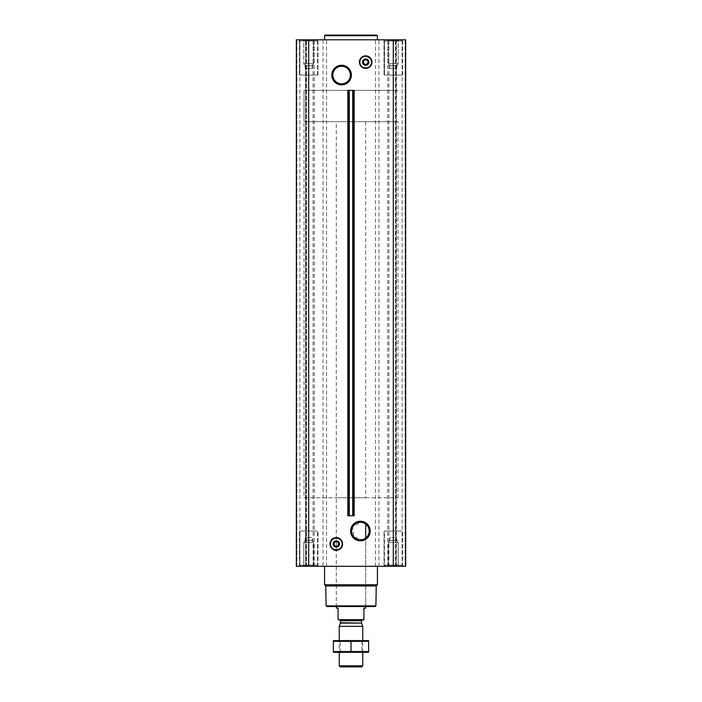 <?xml version="1.0" encoding="UTF-8"?>
<svg xmlns="http://www.w3.org/2000/svg" width="702" height="702" viewBox="0 0 702 702"><rect width="100%" height="100%" fill="white"/><g stroke="black" fill="none" stroke-linecap="round" stroke-linejoin="round"><path stroke-width="0.53" stroke-dasharray="3.51 2.63" d="M365.294 523.745L365.689 524.025A8.784 8.784 0 0 1 365.689 538.057L362.179 539.645L353.931 536.986L352.518 527.167L360.398 522.262L364.145 523.095M388.39 63.54L398.227 63.54L388.39 63.54L398.227 63.54L388.39 63.54L388.39 40.751L398.227 40.751L388.39 40.751L387.434 39.803L399.184 39.803L387.434 39.803L399.184 39.803L387.434 39.803L388.39 40.751L398.227 40.751L388.39 40.751L388.39 63.54L389.785 65.962L388.39 63.54M389.785 65.014C389.785 66.216 389.785 66.216 389.785 65.014C390.953 66.216 392.128 66.216 393.304 65.014C392.137 66.216 390.961 66.216 389.785 65.014C389.785 66.216 389.785 66.216 389.785 65.014C389.785 66.216 389.785 66.216 389.785 65.014C390.953 66.216 392.128 66.216 393.304 65.014C394.48 66.216 395.656 66.216 396.832 65.014C395.665 66.216 394.489 66.216 393.304 65.014C392.137 66.216 390.961 66.216 389.785 65.014C389.785 66.216 389.785 66.216 389.785 65.014L389.785 68.594L389.785 65.014L389.785 68.594L393.304 68.594L393.304 65.014C394.48 66.216 395.656 66.216 396.832 65.014C396.832 66.216 396.832 66.216 396.832 65.014C396.832 66.216 396.832 66.216 396.832 65.014C395.665 66.216 394.489 66.216 393.304 65.014L393.304 68.594L396.832 68.594L396.832 65.014C396.832 66.216 396.832 66.216 396.832 65.014C396.832 66.216 396.832 66.216 396.832 65.014L396.832 68.594L389.785 68.594L389.785 65.014M303.773 63.54L313.61 63.54L303.773 63.54L313.61 63.54L303.773 63.54L303.773 40.751L313.61 40.751L303.773 40.751L302.816 39.803L314.566 39.803L302.816 39.803L314.566 39.803L302.816 39.803L303.773 40.751L313.61 40.751L303.773 40.751L303.773 63.54L305.168 65.962L303.773 63.54M305.168 65.014C305.168 66.216 305.168 66.216 305.168 65.014C306.335 66.216 307.511 66.216 308.696 65.014C307.52 66.216 306.344 66.216 305.168 65.014C305.168 66.216 305.168 66.216 305.168 65.014C305.168 66.216 305.168 66.216 305.168 65.014C306.335 66.216 307.511 66.216 308.696 65.014C309.863 66.216 311.039 66.216 312.214 65.014C311.047 66.216 309.872 66.216 308.696 65.014C307.52 66.216 306.344 66.216 305.168 65.014C305.168 66.216 305.168 66.216 305.168 65.014L305.168 68.594L305.168 65.014L305.168 68.594L308.696 68.594L308.696 65.014C309.863 66.216 311.039 66.216 312.214 65.014C312.214 66.216 312.214 66.216 312.214 65.014C312.214 66.216 312.214 66.216 312.214 65.014C311.047 66.216 309.872 66.216 308.696 65.014L308.696 68.594L312.214 68.594L312.214 65.014C312.214 66.216 312.214 66.216 312.214 65.014C312.214 66.216 312.214 66.216 312.214 65.014L312.214 68.594L305.168 68.594L305.168 65.014M336.311 537.916A6.055 6.055 0 0 1 341.558 546.998A6.055 6.055 0 0 1 331.063 546.998A6.055 6.055 0 0 1 336.311 537.916M347.841 90.339L354.159 90.339M347.841 515.768L354.159 515.768M365.689 56.072A6.055 6.055 0 0 1 370.937 65.154A6.055 6.055 0 0 1 360.442 65.154A6.055 6.055 0 0 1 365.689 56.072M299.412 39.803L317.98 39.803L299.412 39.803L317.98 39.803L299.412 39.803L299.412 75.061L317.98 75.061L299.412 75.061L317.98 75.061L299.412 75.061L299.412 39.803M384.02 39.803L402.588 39.803L384.02 39.803L402.588 39.803L384.02 39.803L384.02 75.061L402.588 75.061L384.02 75.061L402.588 75.061L384.02 75.061L384.02 39.803M377.439 39.803L324.561 39.803L377.439 39.803M405.133 39.803L396.393 39.803L405.133 39.803L405.133 566.303L395.533 566.303L405.651 566.303L405.133 566.303L405.133 39.803M396.393 39.803L402.123 39.803L395.533 39.803L396.393 39.803L396.393 566.303L396.393 39.803M393.304 39.803L405.651 39.803L405.651 566.303L405.651 39.803L405.651 566.303L393.304 566.303L393.304 39.803L296.349 39.803L296.867 39.803L296.349 39.803L296.349 566.303L323.06 566.303L323.06 39.803M305.607 39.803L296.867 39.803L306.467 39.803L299.877 39.803L306.467 39.803L305.607 39.803L305.607 566.303L305.607 39.803M352.992 515.768L352.992 90.339L352.983 515.768M348.701 515.768L349.008 90.339L348.701 515.768M299.412 566.303L317.98 566.303L299.412 566.303L317.98 566.303L299.412 566.303L299.412 531.045L317.98 531.045L299.412 531.045L317.98 531.045L299.412 531.045L299.412 566.303M384.02 566.303L402.588 566.303L384.02 566.303L402.588 566.303L384.02 566.303L384.02 531.045L402.588 531.045L384.02 531.045L402.588 531.045L384.02 531.045L384.02 566.303M324.561 566.303L377.439 566.303L324.561 566.303M306.107 566.303L299.877 566.303L306.107 566.303L306.107 39.803L306.107 566.303M393.304 566.303L323.06 566.303M395.893 566.303L402.123 566.303L395.893 566.303L395.893 39.803L395.893 566.303M296.349 566.303L296.349 39.803L296.349 566.303M375.307 606.493L326.693 606.493M336.311 121.674L365.689 121.674L336.311 121.674L336.311 606.493L365.689 606.493L336.311 606.493L336.311 497.744L365.689 497.744L336.311 497.744M375.895 605.905L326.105 605.905M376.246 585.951L325.754 585.951M377.439 584.748L324.561 584.748M336.311 540.794A3.177 3.177 0 0 1 339.057 545.559A3.177 3.177 0 0 1 333.564 545.559A3.177 3.177 0 0 1 336.311 540.794M336.311 541.26L333.959 542.611L333.959 545.331L336.267 546.665M336.311 546.683L338.662 545.331L338.662 542.611L336.355 541.286M384.494 531.045L402.123 531.045L384.494 531.045L402.123 531.045L384.494 531.045L384.494 565.128L402.123 565.128L384.494 565.128L402.123 565.128L384.494 565.128L384.494 531.045M299.877 531.045L317.506 531.045L299.877 531.045L317.506 531.045L299.877 531.045L299.877 565.128L317.506 565.128L299.877 565.128L317.506 565.128L299.877 565.128L299.877 531.045M385.67 566.303L400.947 566.303L385.67 566.303L384.494 565.128L385.67 566.303L400.947 566.303L385.67 566.303M387.434 566.303L399.184 566.303L387.434 566.303L399.184 566.303L387.434 566.303L388.39 565.347L398.227 565.347L388.39 565.347L388.39 542.558L398.227 542.558L388.39 542.558L398.227 542.558L388.39 542.558L388.39 565.347L398.227 565.347L388.39 565.347L387.434 566.303M301.053 566.303L316.33 566.303L301.053 566.303L299.877 565.128L301.053 566.303L316.33 566.303L301.053 566.303M302.816 566.303L314.566 566.303L302.816 566.303L314.566 566.303L302.816 566.303L303.773 565.347L313.61 565.347L303.773 565.347L303.773 542.558L313.61 542.558L303.773 542.558L313.61 542.558L303.773 542.558L303.773 565.347L313.61 565.347L303.773 565.347L302.816 566.303M389.785 541.084C389.785 539.882 389.785 539.882 389.785 541.084C389.785 539.882 389.785 539.882 389.785 541.084C390.953 539.882 392.128 539.882 393.304 541.084C394.48 539.882 395.656 539.882 396.832 541.084C396.832 539.882 396.832 539.882 396.832 541.084C396.832 539.882 396.832 539.882 396.832 541.084C395.665 539.882 394.489 539.882 393.304 541.084C392.137 539.882 390.961 539.882 389.785 541.084C389.785 539.882 389.785 539.882 389.785 541.084C389.785 539.882 389.785 539.882 389.785 541.084C390.953 539.882 392.128 539.882 393.304 541.084C394.48 539.882 395.656 539.882 396.832 541.084C396.832 539.882 396.832 539.882 396.832 541.084C396.832 539.882 396.832 539.882 396.832 541.084C395.665 539.882 394.489 539.882 393.304 541.084C392.137 539.882 390.961 539.882 389.785 541.084L389.785 537.504L389.785 541.084L389.785 537.504L393.304 537.504L393.304 541.084L393.304 537.504L396.832 537.504L396.832 541.084L396.832 537.504L389.785 537.504L389.785 541.084M305.168 541.084C305.168 539.882 305.168 539.882 305.168 541.084C305.168 539.882 305.168 539.882 305.168 541.084C306.335 539.882 307.511 539.882 308.696 541.084C309.863 539.882 311.039 539.882 312.214 541.084C312.214 539.882 312.214 539.882 312.214 541.084C312.214 539.882 312.214 539.882 312.214 541.084C311.047 539.882 309.872 539.882 308.696 541.084C307.52 539.882 306.344 539.882 305.168 541.084C305.168 539.882 305.168 539.882 305.168 541.084C305.168 539.882 305.168 539.882 305.168 541.084C306.335 539.882 307.511 539.882 308.696 541.084C309.863 539.882 311.039 539.882 312.214 541.084C312.214 539.882 312.214 539.882 312.214 541.084C312.214 539.882 312.214 539.882 312.214 541.084C311.047 539.882 309.872 539.882 308.696 541.084C307.52 539.882 306.344 539.882 305.168 541.084L305.168 537.504L305.168 541.084L305.168 537.504L308.696 537.504L308.696 541.084L308.696 537.504L312.214 537.504L312.214 541.084L312.214 537.504L305.168 537.504L305.168 541.084M308.696 537.504L308.696 541.084L308.696 537.504L312.214 537.504L312.214 541.084L312.214 537.504L305.168 537.504L308.696 537.504M393.304 537.504L393.304 541.084L393.304 537.504L396.832 537.504L396.832 541.084L396.832 537.504L393.304 537.504M377.439 35.688L324.561 35.688M376.851 35.1L325.149 35.1M341.602 66.269A8.784 8.784 0 0 1 349.21 79.449A8.784 8.784 0 0 1 333.994 79.449A8.784 8.784 0 0 1 341.602 66.269M365.689 58.959A3.177 3.177 0 0 1 368.436 63.715A3.177 3.177 0 0 1 362.943 63.715A3.177 3.177 0 0 1 365.689 58.959M363.338 60.776L363.338 63.487M367.997 60.749L365.689 59.416L363.382 60.749M368.041 63.487L368.041 60.776M365.689 64.847L367.997 63.513M384.494 75.061L402.123 75.061L384.494 75.061L402.123 75.061L384.494 75.061L384.494 40.979L402.123 40.979L384.494 40.979L402.123 40.979L384.494 40.979L385.67 39.803L400.947 39.803L385.67 39.803L400.947 39.803L385.67 39.803L384.494 40.979L384.494 75.061M299.877 75.061L317.506 75.061L299.877 75.061L317.506 75.061L299.877 75.061L299.877 40.979L317.506 40.979L299.877 40.979L317.506 40.979L299.877 40.979L301.053 39.803L316.33 39.803L301.053 39.803L316.33 39.803L301.053 39.803L299.877 40.979L299.877 75.061M305.168 68.594L308.696 68.594L308.696 65.014L308.696 68.594L312.214 68.594L312.214 65.014L312.214 68.594L305.168 68.594M389.785 68.594L393.304 68.594L393.304 65.014L393.304 68.594L396.832 68.594L396.832 65.014L396.832 68.594L389.785 68.594M303.992 497.744L398.008 497.744L303.992 497.744L303.992 90.339L398.008 90.339L303.992 90.339L398.008 90.339L303.992 90.339L303.992 121.674L398.008 121.674L303.992 121.674M338.074 619.655L363.926 619.655L338.074 619.892L338.074 608.143L336.311 608.143M339.601 619.892L362.399 619.892L339.601 619.892M363.926 619.655L363.926 608.143L365.689 608.143M361.67 666.9L340.33 666.9M362.75 665.821L339.25 665.821M362.75 626.333L339.25 626.333M333.432 640.575L362.75 640.575L339.25 640.575L340.198 641.531L361.802 641.531L340.198 641.531L340.198 651.377L361.802 651.377L340.198 651.377L339.25 652.325L362.75 652.325L339.25 652.325L339.25 640.575L368.568 640.575M368.629 641.321L333.371 641.321L333.371 651.579L368.629 651.579L368.629 641.321M351 641.321L351 651.579M333.432 652.325L368.568 652.325M296.867 566.303L296.867 39.803L296.867 566.303M308.696 566.303L308.696 39.803M313.074 566.303L313.074 39.803M314.32 566.303L314.32 39.803M326.544 566.303L326.544 39.803M375.456 566.303L375.456 39.803M378.94 566.303L378.94 39.803M387.679 566.303L387.679 39.803M388.926 566.303L388.926 39.803M361.574 623.095L340.426 623.095M361.521 622.788L340.479 622.788M361.521 620.77L340.479 620.77M396.832 65.962L398.227 63.54L398.227 40.751L399.184 39.803L398.227 40.751L398.227 63.54L396.832 65.962M312.214 65.962L313.61 63.54L313.61 40.751L314.566 39.803L313.61 40.751L313.61 63.54L312.214 65.962M306.467 566.303L306.467 39.803L306.467 566.303M299.877 566.303L299.877 39.803M395.533 566.303L395.533 39.803L395.533 566.303M402.123 566.303L402.123 39.803M402.588 566.303L402.588 531.045L402.588 566.303M317.98 566.303L317.98 531.045L317.98 566.303M400.947 566.303L402.123 565.128L402.123 531.045L402.123 565.128L400.947 566.303M316.33 566.303L317.506 565.128L317.506 531.045L317.506 565.128L316.33 566.303M398.227 565.347L399.184 566.303L398.227 565.347L398.227 542.558L396.832 540.145L398.227 542.558L398.227 565.347M389.785 540.145L388.39 542.558L389.785 540.145M313.61 565.347L314.566 566.303L313.61 565.347L313.61 542.558L312.214 540.145L313.61 542.558L313.61 565.347M305.168 540.145L303.773 542.558L305.168 540.145M402.588 75.061L402.588 39.803L402.588 75.061M317.98 75.061L317.98 39.803L317.98 75.061M402.123 75.061L402.123 40.979L400.947 39.803L402.123 40.979L402.123 75.061M317.506 75.061L317.506 40.979L316.33 39.803L317.506 40.979L317.506 75.061M365.689 606.493L365.689 538.057L365.689 606.493M365.689 121.674L365.689 497.744M398.008 497.744L398.008 121.674M362.75 652.325L362.75 640.575L361.802 641.531L361.802 651.377L362.75 652.325"/><path stroke-width="1.05" d="M364.145 523.095L365.294 523.745M360.398 522.262A8.784 8.784 0 0 1 368.006 535.433A8.784 8.784 0 0 1 352.79 535.433A8.784 8.784 0 0 1 360.398 522.262M365.689 538.057L365.689 524.025L365.689 538.057M360.398 521.253A9.793 9.793 0 0 1 368.883 535.942A9.793 9.793 0 0 1 351.921 535.942A9.793 9.793 0 0 1 360.398 521.253M308.696 566.303L405.651 566.303L405.651 39.803L296.349 39.803L296.349 566.303L308.696 566.303L308.696 39.803M341.602 65.268A9.793 9.793 0 0 1 350.079 79.949A9.793 9.793 0 0 1 333.117 79.949A9.793 9.793 0 0 1 341.602 65.268M349.289 515.768L354.159 515.768L354.159 90.339L347.841 90.339L347.841 515.768L348.701 515.768L348.701 90.339L348.701 515.768L349.289 515.768L349.289 90.339M375.895 605.905L326.105 605.905L326.693 606.493L375.307 606.493L375.895 605.905L376.246 585.951L377.439 584.748L377.439 566.303M326.105 605.905L325.754 585.951L376.246 585.951M325.754 585.951L324.561 584.748L377.439 584.748M324.561 584.748L324.561 566.303M336.311 540.794A3.177 3.177 0 0 1 339.057 545.559A3.177 3.177 0 0 1 333.564 545.559A3.177 3.177 0 0 1 336.311 540.794M336.355 541.286L338.662 542.611L338.662 545.331L336.311 546.683L333.959 545.331L333.959 542.611L336.311 541.26M336.311 541.725A2.246 2.246 0 0 1 338.25 545.094A2.246 2.246 0 0 1 334.363 545.094A2.246 2.246 0 0 1 336.311 541.725M324.561 39.803L324.561 35.688L377.439 35.688L377.439 39.803M324.561 35.688L325.149 35.1L376.851 35.1L377.439 35.688M341.602 66.269A8.784 8.784 0 0 1 349.21 79.449A8.784 8.784 0 0 1 333.994 79.449A8.784 8.784 0 0 1 341.602 66.269M365.689 58.959A3.177 3.177 0 0 1 368.436 63.715A3.177 3.177 0 0 1 362.943 63.715A3.177 3.177 0 0 1 365.689 58.959M363.382 60.749L365.689 59.416L367.997 60.749M367.997 63.513L365.689 64.847L363.338 63.487L365.689 64.847M363.338 63.487L363.338 60.776M368.041 60.776L368.041 63.487M365.689 59.889A2.246 2.246 0 0 1 367.637 63.25A2.246 2.246 0 0 1 363.75 63.25A2.246 2.246 0 0 1 365.689 59.889M363.926 619.655L338.074 619.655L363.926 619.892L363.926 608.143L365.689 608.143L365.689 606.493M338.074 619.655L338.074 608.143L336.311 608.143L336.311 606.493M362.75 665.821L339.25 665.821L340.33 666.9L361.67 666.9L362.75 665.821L362.75 652.325M339.25 640.575L339.25 626.333L362.75 626.333L362.75 640.575M339.25 665.821L339.25 652.325M339.601 619.892L340.479 620.77L340.479 622.788L339.25 626.333M368.629 640.593L333.371 640.593M368.629 641.321L368.629 651.579L333.371 651.579L333.371 641.321L368.629 641.321M351 641.321L351 651.579M368.629 652.307L333.371 652.307M393.304 566.303L393.304 39.803M353.299 515.768L353.299 90.339L353.299 515.768M352.711 515.768L352.711 90.339M336.311 538.118A5.853 5.853 0 0 1 341.383 546.902A5.853 5.853 0 0 1 331.239 546.902A5.853 5.853 0 0 1 336.311 538.118M336.311 538.013A5.958 5.958 0 0 1 341.47 546.946A5.958 5.958 0 0 1 331.151 546.946A5.958 5.958 0 0 1 336.311 538.013M336.311 537.714A6.257 6.257 0 0 1 341.734 547.104A6.257 6.257 0 0 1 330.888 547.104A6.257 6.257 0 0 1 336.311 537.714M365.689 56.274A5.853 5.853 0 0 1 370.761 65.058A5.853 5.853 0 0 1 360.617 65.058A5.853 5.853 0 0 1 365.689 56.274M365.689 56.178A5.958 5.958 0 0 1 370.849 65.111A5.958 5.958 0 0 1 360.53 65.111A5.958 5.958 0 0 1 365.689 56.178M365.689 55.87A6.257 6.257 0 0 1 371.112 65.26A6.257 6.257 0 0 1 360.266 65.26A6.257 6.257 0 0 1 365.689 55.87L361.53 57.415C358.283 61.513 358.836 65.005 363.188 67.901L368.366 67.822C372.025 65.514 372.867 62.443 370.893 58.591L365.689 55.835M340.426 623.095L361.574 623.095L362.75 626.333M340.479 622.788L361.574 623.095M340.479 620.77L361.521 620.77L362.399 619.892M336.311 537.679C325.956 537.574 330.317 554.571 339.338 549.482C345.366 546.525 341.935 536.916 336.311 537.679M361.521 622.788L361.521 620.77"/></g></svg>
